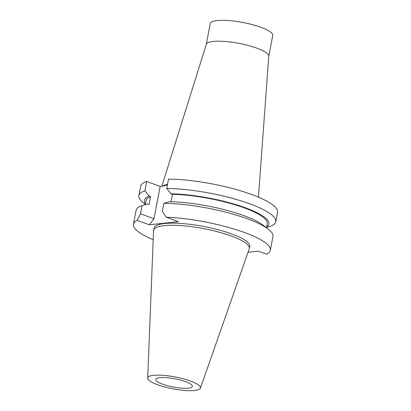 <?xml version="1.0" encoding="UTF-8"?>
<svg xmlns="http://www.w3.org/2000/svg" width="411" height="411" viewBox="0 0 411 411"><rect width="100%" height="100%" fill="white"/><g stroke="black" fill="none" stroke-linecap="round" stroke-linejoin="round"><path stroke-width="0.62" d="M190.699 381.141A26.859 6.042 10.8 0 1 200.424 388.148A26.859 6.042 10.8 0 1 184.549 390.45A26.859 6.042 10.8 0 1 157.49 384.696A26.859 6.042 10.8 0 1 147.688 378.084A26.859 6.042 10.8 0 1 162.823 375.32A26.859 6.042 10.8 0 1 190.699 381.141M185.613 381.685A18.639 4.192 -169.2 0 0 166.553 377.668A18.639 4.192 -169.2 0 0 155.784 379.425A18.639 4.192 -169.2 0 0 162.571 384.151A18.639 4.192 -169.2 0 0 181.631 388.164A18.639 4.192 -169.2 0 0 192.399 386.407A18.639 4.192 -169.2 0 0 185.613 381.685M147.688 378.084L153.565 230.607A48.734 10.963 10.8 0 1 153.606 230.237A48.734 10.963 10.8 0 1 181.765 225.644A48.734 10.963 10.8 0 1 231.604 236.145A48.734 10.963 10.8 0 1 249.343 248.501A48.734 10.963 10.8 0 1 249.251 248.861L200.424 388.148M249.343 248.501L249.744 246.4A48.734 10.963 -169.2 0 0 232.004 234.044A48.734 10.963 -169.2 0 0 182.165 223.543A48.734 10.963 -169.2 0 0 154.007 228.141L153.606 230.237M153.205 239.69A69.675 15.675 10.8 0 1 133.436 224.216A69.675 15.675 10.8 0 1 137.182 220.337L149.25 224.791L178.395 221.673L166.321 217.219A69.675 15.675 10.8 0 1 244.946 232.662A69.675 15.675 10.8 0 1 270.315 250.325A69.675 15.675 10.8 0 1 266.575 254.204L258.36 251.172L248.054 252.277M275.776 221.709L277.564 212.338A69.675 15.675 -169.2 0 0 252.195 194.675A69.675 15.675 -169.2 0 0 168.505 179.109L166.717 188.474A69.675 15.675 10.8 0 1 250.407 204.041A69.675 15.675 10.8 0 1 275.776 221.709A69.675 15.675 10.8 0 1 269.775 226.497L266.534 227.437M149.25 224.791L153.991 218.734L160.156 186.414L163.403 186.065L167.441 184.678M160.156 186.414L146.681 181.441A69.675 15.675 -169.2 0 0 140.685 186.229L138.897 195.6A69.675 15.675 10.8 0 1 144.893 190.812L149.234 196.145A63.361 14.251 10.8 0 0 145.479 203.799M270.315 250.325L272.945 236.551A69.675 15.675 -169.2 0 0 268.409 229.307A69.675 15.675 -169.2 0 0 247.576 218.883A69.675 15.675 -169.2 0 0 163.886 203.317L162.34 211.424L166.321 217.219M170.991 201.709L172.404 194.305L171.058 193.807L166.717 188.474M268.409 229.307L263.287 225.295A63.361 14.251 -169.2 0 0 244.34 215.816A63.361 14.251 -169.2 0 0 169.553 201.678L163.886 203.317M266.467 227.786L267.248 223.697A61.671 13.871 -169.2 0 0 244.792 208.058A61.671 13.871 -169.2 0 0 172.404 194.305M171.058 193.807A63.361 14.251 10.8 0 1 245.84 207.945A63.361 14.251 10.8 0 1 266.636 226.913M133.436 224.216L136.067 210.442A69.675 15.675 -169.2 0 1 142.062 205.654L140.516 213.761L137.182 220.337M140.516 213.761L153.991 218.734M142.062 205.654L147.734 204.01L149.08 204.508L150.585 196.638A61.671 13.871 -169.2 0 0 146.095 200.583L145.309 204.709M150.585 196.638L149.234 196.145M145.371 204.365L143.434 202.844A69.675 15.675 10.8 0 1 138.897 195.6M146.681 181.441L144.893 190.812M167.518 184.272A49.114 11.051 -169.2 0 0 163.403 185.726L162.653 186.147M161.836 186.234L206.343 44.234A31.796 7.151 10.8 0 1 225.043 41.449A31.796 7.151 10.8 0 1 257.183 48.272A31.796 7.151 10.8 0 1 268.784 56.148L258.437 197.136M268.779 56.24L272.74 35.464A31.796 7.151 -169.2 0 0 261.165 27.403A31.796 7.151 -169.2 0 0 228.65 20.55A31.796 7.151 -169.2 0 0 210.278 23.545L206.317 44.326"/></g></svg>
